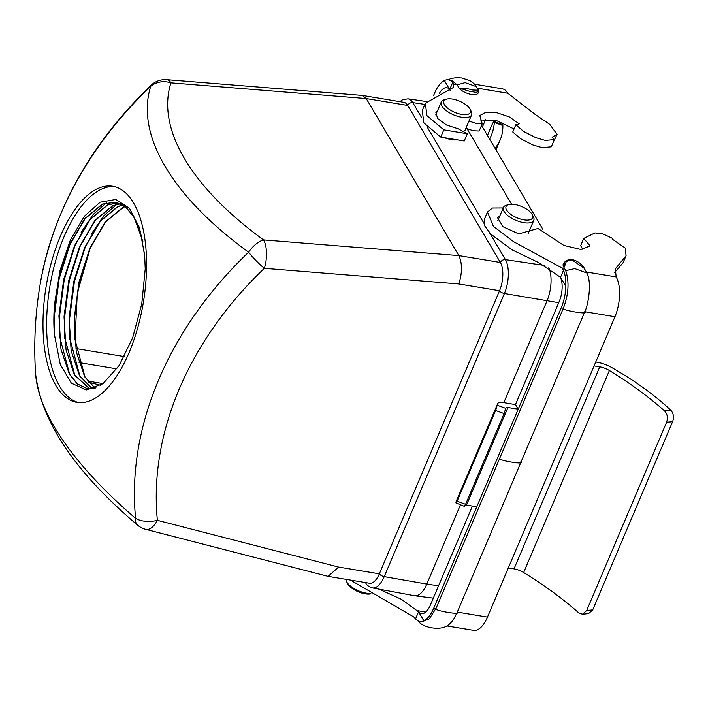 <?xml version="1.0" encoding="UTF-8"?>
<svg xmlns="http://www.w3.org/2000/svg" width="708" height="708" viewBox="0 0 708 708"><rect width="100%" height="100%" fill="white"/><g stroke="black" fill="none" stroke-linecap="round" stroke-linejoin="round"><path stroke-width="1.06" d="M370.983 593.826A14.426 6.089 -157 0 1 365.107 593.835A14.426 6.089 -157 0 1 347.725 583.79L346.619 581.728A16.488 6.965 23 0 0 366.487 593.207A16.488 6.965 23 0 0 370.434 593.534M345.893 579.321A16.488 6.965 23 0 0 346.619 581.728M438.553 585.817L426.8 584.091A25.63 11.523 99.4 0 1 414.764 595.782A25.63 11.523 99.4 0 1 414.463 595.738L372.302 587.888A24.789 11.151 99.4 0 0 384.232 576.622L426.8 584.091L460.404 504.928M548.85 267.597A25.63 11.523 99.4 0 1 546.974 300.971L503.813 402.648M467.13 128.847L511.592 204.223M528.478 232.844L528.779 233.348M458.085 139.963L451.934 139.945L443.624 137.564M469.997 109.112L471.103 111.174A16.488 6.965 -157 0 1 471.581 114.908A16.488 6.965 -157 0 1 461.572 117.227A16.488 6.965 -157 0 1 441.226 102.023A16.488 6.965 -157 0 1 444.243 99.775L446.5 99.138A14.426 6.089 23 0 0 446.199 106.855A14.426 6.089 23 0 0 461.66 114.404A14.426 6.089 23 0 0 469.997 109.112A14.426 6.089 23 0 0 452.616 99.076A14.426 6.089 23 0 0 446.5 99.138M532.195 214.551L533.301 216.613A16.488 6.965 -157 0 1 533.779 220.347A16.488 6.965 -157 0 1 523.77 222.666A16.488 6.965 -157 0 1 503.423 207.453A16.488 6.965 -157 0 1 506.441 205.214L508.698 204.577A14.426 6.089 23 0 0 508.397 212.294A14.426 6.089 23 0 0 523.858 219.843A14.426 6.089 23 0 0 532.195 214.551A14.426 6.089 23 0 0 514.813 204.506A14.426 6.089 23 0 0 508.698 204.577M35.577 373.612C41.179 421.658 75.137 472.13 137.449 525.026A20.665 9.841 -49.4 0 1 135.609 518.389A354.602 279.049 -30.5 0 1 248.605 252.198A20.665 10.54 -54 0 1 263.571 239.906L458.864 255.597L500.379 262.491L407.728 105.43L366.213 98.536L170.92 82.845A20.665 8.496 -85.4 0 0 166.876 79.685L362.381 95.412L366.213 98.536L458.864 255.597C462.359 263.323 462.342 272.775 458.819 283.952L264.341 268.323A20.665 3.611 -133.6 0 1 248.605 252.198A339.592 156.203 -161.9 0 1 165.15 166.469A339.592 156.203 -161.9 0 1 150.733 86.296A354.602 279.049 149.5 0 0 40.922 279.899A387.435 387.435 0 0 0 35.577 373.612A339.592 129.582 27.7 0 0 54.498 427.136A339.592 129.582 27.7 0 0 135.609 518.389A20.665 11.974 -5.6 0 0 157.38 520.318L338.636 567.081L328.078 576.365L369.496 583.242A20.665 9.293 -80.6 0 0 379.355 573.834L499.538 290.714A20.665 9.293 -80.6 0 0 500.379 262.491A4.133 3.257 -30.5 0 1 505.415 259.641L544.85 265.5M426.278 101.474L407.95 98.801A24.789 11.151 99.4 0 1 412.773 102.589A4.133 3.257 -30.5 0 0 407.728 105.43A20.665 9.293 -80.6 0 0 403.799 102.288L362.381 95.412M328.078 576.365L145.733 529.345A20.665 10.018 104.5 0 0 157.38 520.318A335.689 264.164 149.5 0 1 264.341 268.323A20.665 8.496 94.6 0 0 263.571 239.906A321.476 147.875 18.1 0 1 184.558 158.751A321.476 147.875 18.1 0 1 170.92 82.845A20.665 18.346 -162.4 0 0 150.733 86.296A20.665 3.611 -133.6 0 1 150.954 85.332C91.509 142.786 54.835 207.639 40.922 279.899M55.985 385.692A109.528 49.268 -80.6 0 0 76.836 402.356A109.528 49.268 -80.6 0 0 137.529 328.477A109.528 49.268 -80.6 0 0 133.564 202.922A109.528 49.268 -80.6 0 0 112.714 186.257A109.528 49.268 -80.6 0 0 52.011 260.137A109.528 49.268 -80.6 0 0 55.985 385.692M114.519 186.638A109.528 49.268 -80.6 0 0 55.118 262.668A109.528 49.268 -80.6 0 0 59.622 386.294A109.528 49.268 -80.6 0 0 78.668 402.578M142.936 241.711L133.874 216.63L125.555 206.825L115.537 202.231L102.572 204.143L85.075 218.675L69.765 244.773L58.844 278.81L54.1 315.122L54.401 334.424A94.235 42.392 99.4 0 1 54.596 303.732L59.941 272.987L69.411 244.915L84.748 218.692L102.306 204.099L115.262 202.178L125.281 206.78L133.608 216.586L140.759 233.746L144.742 256.19M54.401 334.424L60.215 364.275L71.34 383.161L86.287 389.94L102.987 383.727L119.174 365.478L132.679 337.681L141.75 304.077L145.228 268.943L144.653 255.048L139.476 227.64L129.484 208.311L115.838 199.461L100.164 202.187L84.376 216.223L70.419 239.906L60.047 270.314L54.596 303.732M95.996 387.86L86.942 388.533L77.34 384.001L69.402 374.258L60.959 349.168L58.923 315.927L63.667 279.616L74.508 245.764L89.845 219.542L107.404 204.939L117.785 202.771M117.917 202.815L107.669 204.984L90.173 219.515L74.862 245.614L63.941 279.66L59.198 315.972L59.605 336.619L69.676 374.311L77.553 384.001L87.075 388.55M87.217 388.577L95.155 388.205M89.518 388.772L74.499 375.107L66.056 350.009L64.021 316.768L68.764 280.457L79.606 246.614L94.952 220.383L112.501 205.789L120.254 203.692M120.378 203.754L112.767 205.833L95.279 220.365L79.88 246.658L69.039 280.501L64.295 316.812L64.702 337.468L74.774 375.151L89.659 388.781M92.164 388.657L79.597 375.957L71.154 350.858L69.118 317.618L73.862 281.306L84.703 247.455L100.049 221.232L117.599 206.639L122.661 204.957M122.785 205.037L117.864 206.683L100.377 221.215L84.978 247.499L74.136 281.35L69.393 317.662L69.8 338.318L79.871 376.001L92.305 388.639M94.863 388.17L84.695 376.798L76.252 351.699L74.225 318.467L78.96 282.156L89.801 248.304L105.147 222.082L122.696 207.479L125.015 206.568M125.139 206.665L122.971 207.524L105.474 222.055L90.075 248.349L79.234 282.2L74.49 318.511L74.898 339.159L84.969 376.842L95.005 388.134M54.613 336.964L54.277 316.538L59.127 278.917L70.242 243.694M59.711 337.796L59.375 317.388L64.224 279.757L75.34 244.543M81.172 232.401L93.332 214.303L106.51 202.736M64.809 338.636L64.472 318.237L69.322 280.607L80.438 245.384M69.906 339.486L69.57 319.078L74.42 281.448L85.535 246.234M91.367 234.091L103.527 215.993L116.705 204.435M124.723 206.347L105.2 222.011M90.341 247.747L77.322 293.006L74.977 340.052M75.995 348.557L124.351 356.584M100.713 385.302L88.58 382.17M481.546 125.396L542.868 229.348M474.51 84.19L502.22 88.783A29.143 13.107 99.4 0 1 507.769 93.217L535.044 114.342L549.771 124.404L557.063 134.334L552.098 137.237L554.391 139.573L545.293 140.432L535.77 137.626L523.646 131.449L515.831 124.758L519.221 123.873L509.256 116.873L497.087 112.793L485.989 112.218L479.785 115.528L482.228 123.785L476.289 123.484L468.97 121.059M459.182 88.27L457.147 84.818L465.085 82.624L476.28 86.588L478.298 90.005L478.343 92.474A11.178 4.717 -157 0 1 470.935 94.368A11.178 4.717 -157 0 1 459.74 88.889L459.182 88.27C463.253 87.934 467.784 88.527 472.785 90.031C477.289 90.093 479.042 90.323 478.033 90.713M437.588 110.581L435.863 112.368L437.615 118.51L446.474 124.989L458.076 128.768L467.315 133.741L443.819 129.847L426.915 115.616L425.34 103.244L453.412 87.429L453.536 84.217L452.686 82.438A29.143 13.107 -80.6 0 0 448.456 79.862A29.143 13.107 -80.6 0 0 444.429 80.508L450.129 90.42M444.438 80.535A29.143 13.107 -80.6 0 0 434.597 93.129L433.553 95.589M439.234 93.598A18.603 8.363 99.4 0 1 446.854 87.721A18.603 8.363 99.4 0 1 449.819 89.704M443.819 129.847L440.748 137.087L464.244 140.989L467.315 133.741M557.063 134.334L553.125 142.565M554.391 139.573L551.32 146.822L542.213 147.671L532.699 144.874L520.566 138.697L512.76 132.007L515.831 124.758M514.043 128.962L496.547 120.599L480.449 119.988M482.228 123.785L479.157 131.024L473.218 130.723L465.899 128.298M453.536 84.217L457.147 84.818L451.598 80.385L448.456 79.862M440.748 137.087L423.835 122.856L422.269 110.492L425.34 103.244M485.688 119.245L482.431 126.909M452.686 82.438L449.713 89.465M478.316 91.456C479.086 90.058 478.272 93.323 473.218 91.819C469.059 91.89 461.235 87.934 459.74 88.889M489.591 139.034A232.401 98.164 23 0 0 491.113 135.83A232.401 98.164 23 0 0 494.361 122.431L494.184 121.537L502.53 124.573L502.866 125.528A182.629 77.137 -157 0 1 500.193 139.848A182.629 77.137 -157 0 1 495.025 148.255M502.866 125.528L494.361 122.431C494.326 120.617 493.405 121.688 491.6 125.652L487.449 135.414M595.729 362.027L597.03 362.239A20.665 8.726 -157 0 1 611.924 367.664A182.629 77.137 -157 0 1 670.812 410.233C673.538 413.392 674.131 417.216 672.6 421.694L666.591 422.295C668.104 417.844 667.405 414.03 664.511 410.861A232.401 98.164 23 0 0 609.393 370.523A12.399 5.239 23 0 0 599.747 366.85L594.083 365.912L508.326 567.922L513.999 568.869L599.747 366.85M513.999 568.869A12.399 5.239 23 0 1 523.646 572.542A232.401 98.164 23 0 1 578.763 612.88L582.427 614.217L586.693 610.517L592.702 609.915L672.6 421.694M592.702 609.915L588.56 613.597L582.427 614.217M586.693 610.517L666.591 422.295M518.203 409.206L476.776 506.795L466.492 505.087L507.919 407.498A5.885 2.487 23 0 0 505.91 407.861L504.087 413.587L495.609 410.507L497.538 404.1A8.682 3.664 -157 0 1 497.644 403.728A8.682 3.664 -157 0 1 502.91 402.498L515.486 404.587L518.203 409.206L507.919 407.498M466.492 505.087A5.885 2.487 23 0 0 465.191 505.185M497.644 403.728L456.218 501.317A8.682 3.664 -157 0 0 456.111 501.689L455.925 502.884L457.111 501.202L465.59 504.291L504.087 413.587M465.59 504.291L464.404 505.963M457.111 501.202L495.609 410.507M455.925 502.884L464.43 506.388M564.134 266.544L564.816 262.031L563.603 263.491A11.983 5.062 23 0 0 563.736 266.96L565.701 270.66L574.763 268.606L586.897 273.005C592.162 282.828 588.056 305.945 584.613 312.175L457.12 612.544L454.111 618.403C451.465 622.677 448.421 625.518 444.978 626.916C438.279 629.819 423.596 628.049 418.154 621.173L417.87 620.774M584.967 269.624L584.304 268.412L572.011 259.871L566.32 261.447L564.639 266.235L563.745 266.943M584.56 311.786C589.852 315.016 561.223 310.263 563.444 308.281L563.391 308.175C568.639 294.254 569.409 281.757 565.701 270.66M457.067 612.155C462.359 615.385 433.73 610.632 435.942 608.641L563.391 308.175L561.24 307.812A29.143 13.107 -80.6 0 0 565.851 286.289L565.807 286.28A29.143 13.107 -80.6 0 0 563.506 270.297L561.913 267.934L513.548 241.649L493.396 226.339L487.476 211.993L492.423 208.019L503.211 207.948M350.407 580.073L413.773 616.925L415.552 618.854A29.143 13.107 -80.6 0 0 419.791 621.438A29.143 13.107 -80.6 0 0 423.818 620.783L423.862 620.792A29.143 13.107 -80.6 0 0 433.739 608.181L561.24 307.812M499.901 215.745L497.503 217.657L503.025 226.737L518.716 233.888L537.983 228.489L563.878 245.446L580.825 249.473L590.153 245.933L583.728 238.41L594.95 232.932L602.862 233.897L612.756 238.437L612.075 238.977L625.288 248.083L626.067 255.694L615.367 268.845L616.137 276.934A29.143 13.107 99.4 0 1 614.951 316.733L487.458 617.102A29.143 13.107 99.4 0 1 473.546 630.359L446.925 625.943M433.739 608.181L435.889 608.544L429.305 618.819L421.986 621.801L419.791 621.438M563.506 270.297L560.524 277.324L565.807 286.28M614.721 272.438L622.987 262.934L626.067 255.694M583.728 238.41L580.649 245.649L582.852 249.464M487.476 211.993L484.405 219.232L484.838 226.073L490.794 234.056L511.919 249.756L538.885 262.73L560.524 277.324M560.417 277.164A18.603 8.363 99.4 0 1 559.178 301.652L515.486 404.587M472.404 506.07L430.358 605.119A18.603 8.363 99.4 0 1 421.481 613.588A18.603 8.363 99.4 0 1 417.941 610.756L423.862 620.792M423.818 620.783L418.534 611.827L401.507 599.349L378.886 589.109M418.534 611.827L415.552 618.854M489.573 232.79L505.415 259.641A24.789 11.151 99.4 0 1 504.406 293.501L558.736 302.697M458.819 283.952L499.538 290.714A4.133 1.743 -157 0 0 504.406 293.501L384.232 576.622A4.133 1.743 -157 0 1 379.355 573.834L338.636 567.081M421.596 117.546L412.773 102.589L424.862 104.386M427.181 127.015L483.998 223.33M87.721 381.054L103.129 383.621M79.066 362.602L116.882 368.877M507.769 93.217L477.201 88.146M523.646 572.542L609.393 370.523M664.511 410.861L670.812 410.233M456.111 501.689L497.538 404.1M497.352 405.295L505.831 408.374M520.752 461.864C526.044 465.094 497.414 460.342 499.627 458.35M564.559 268.376L561.913 267.934M614.951 316.733L584.799 311.724M616.137 276.934L586.339 271.987M487.458 617.102L457.306 612.093M425.747 612.048L417.941 610.756M435.756 114.9L441.226 102.023M497.821 220.657L503.423 207.453M528.044 233.852L533.779 220.347M166.876 79.685A20.665 20.665 0 0 0 150.954 85.332M137.449 525.026A20.665 20.665 0 0 0 145.733 529.345M365.647 582.79C366.567 585.003 368.788 586.702 372.302 587.888M407.95 98.801L402.578 99.74L399.825 101.625M433.331 598.127L414.764 595.782M464.784 130.927L471.581 114.908M448.067 79.809L451.12 78.491L456.341 77.641L461.51 77.951L469.838 80.57L474.148 83.792L476.28 86.588M495.954 149.831L500.193 139.848M586.799 272.801L584.304 268.412C585.357 269.58 580.224 260.916 572.33 259.721C568.152 259.597 565.639 260.367 564.816 262.031M612.314 239.499L612.756 238.437"/></g></svg>

